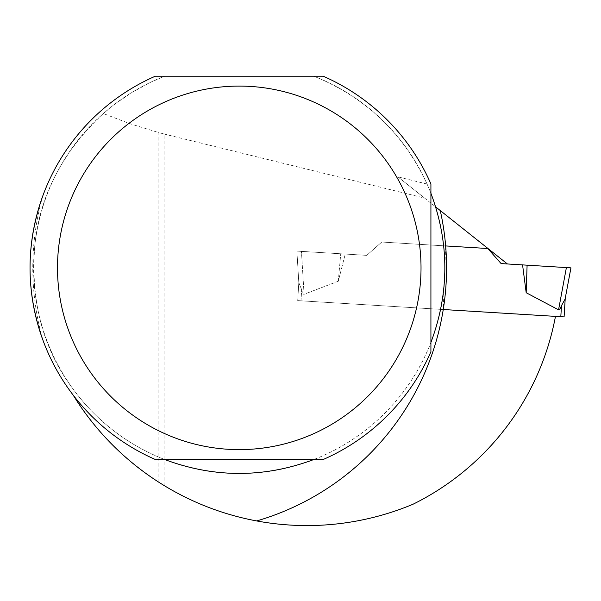<?xml version="1.0" encoding="UTF-8"?>
<svg xmlns="http://www.w3.org/2000/svg" width="601" height="601" viewBox="0 0 601 601"><rect width="100%" height="100%" fill="white"/><g stroke="black" fill="none" stroke-linecap="round" stroke-linejoin="round"><path stroke-width="0.45" stroke-dasharray="3 2.25" d="M256.672 520.939A263.591 263.591 0 0 0 443.253 309.515L445.657 245.937A263.591 263.591 0 0 0 440.263 210.56M445.657 245.937L381.785 242.03L487.787 248.513L501.121 263.584L507.409 263.967L501.121 263.584L487.787 248.513L381.785 242.03L366.715 255.365L296.886 251.09L298.81 282.575L297.705 300.613L555.467 316.374A263.591 263.591 0 0 1 413.075 504.209A274.574 274.574 0 0 1 164.073 485.503L164.073 134.015L158.101 132.385L158.101 481.762C121.567 457.436 93.238 428.513 73.112 395.007L73.112 389.057C43.069 349.316 30.313 301.364 34.858 245.193C39.689 195.678 62.504 151.798 103.312 113.544L129.824 123.671L158.101 132.385M427.063 184.041L397.907 176.867L435.687 206.917A205.655 205.655 0 0 0 427.063 184.041C403.436 133.279 365.701 97.332 313.85 76.199L164.674 76.199L150.475 82.352L132.348 92.171L115.294 103.763L103.312 113.544M397.907 176.867L424.554 198.067L164.073 134.015M507.409 263.967L501.121 263.584L507.409 263.967L424.554 198.067M164.674 459.51L155.328 459.51A209.231 209.231 0 0 1 155.328 76.199L164.674 76.199A205.655 205.655 0 0 0 164.674 459.51L313.85 459.51A205.655 205.655 0 0 0 430.917 342.45L430.917 183.921A209.231 209.231 0 0 0 323.195 76.199L313.85 76.199A205.655 205.655 0 0 1 430.917 193.267M430.917 342.45L430.917 351.788A209.231 209.231 0 0 1 323.195 459.51L313.85 459.51M42.776 195.964C25.805 243.893 25.805 291.816 42.776 339.745A263.591 263.591 0 0 1 42.776 195.964M435.687 206.917A205.655 205.655 0 0 1 73.112 389.057M158.101 481.762L164.073 485.503M527.1 265.176L566.39 267.58L522.569 264.898L526.183 292.725L527.1 265.176L501.121 263.584L487.787 248.513L381.785 242.03L366.715 255.365L345.267 254.05L366.715 255.365L381.785 242.03L366.715 255.365L296.886 251.09L298.81 282.575L297.705 300.613L443.253 309.515M526.183 292.725L558.562 309.846A43.723 4.395 100.5 0 0 561.484 305.654L565.203 298.877L570.747 267.903M565.203 298.87L564.099 316.9L297.705 300.613L298.81 282.575L296.886 251.098L345.267 254.05L338.288 281.23L304.068 294.28A43.723 4.395 86.5 0 1 301.672 289.765A43.723 4.395 -93.5 0 0 304.068 294.28L301.439 251.376L345.267 254.05L338.288 281.23L304.068 294.28L301.439 251.376L296.886 251.09L298.81 282.59L301.672 289.765L298.81 282.59L297.705 300.613L300.996 300.808L301.672 289.765L300.996 300.808L555.467 316.374M300.665 251.323L296.886 251.098L300.665 251.323M338.288 281.23L340.737 253.772L338.288 281.23M570.469 267.903L570.079 267.888M569.59 267.858L569.019 267.813M568.388 267.753L567.562 267.67M567.171 267.625L570.95 267.858M560.808 316.704L561.484 305.654M566.39 267.58L558.562 309.846"/><path stroke-width="0.9" d="M443.253 309.515L555.467 316.374A263.591 263.591 0 0 1 413.075 504.209A274.574 274.574 0 0 1 256.672 520.939A263.591 263.591 0 0 0 440.263 210.56L507.409 263.967L501.121 263.584L487.787 248.513L445.657 245.937M440.263 210.56L435.687 206.917M323.195 76.199L155.328 76.199A209.231 209.231 0 0 0 155.328 459.51L323.195 459.51A209.231 209.231 0 0 0 430.917 351.788L430.917 183.921A209.231 209.231 0 0 0 323.195 76.199M164.674 459.51C214.399 478.065 264.124 478.065 313.85 459.51M430.917 193.267C449.473 242.992 449.473 292.717 430.917 342.45M42.776 339.745C25.805 291.823 25.805 243.893 42.776 195.964M239.258 86.086A181.772 181.772 0 0 0 81.841 358.737A181.772 181.772 0 0 0 396.675 358.737A181.772 181.772 0 0 0 239.258 86.086M256.672 520.939A274.574 274.574 0 0 1 73.172 395.105M555.467 316.374L564.099 316.9L565.203 298.87L561.484 305.654A43.723 4.395 -79.5 0 1 558.562 309.846L566.39 267.58L522.569 264.898L526.183 292.725L558.562 309.846M507.409 263.967L566.39 267.58M526.183 292.725L527.1 265.176M565.083 299.155L570.95 267.858L567.171 267.625L570.95 267.858M570.079 267.888L569.59 267.858M569.019 267.813L568.388 267.753M567.562 267.67L567.171 267.625M560.808 316.704L561.484 305.654"/></g></svg>
